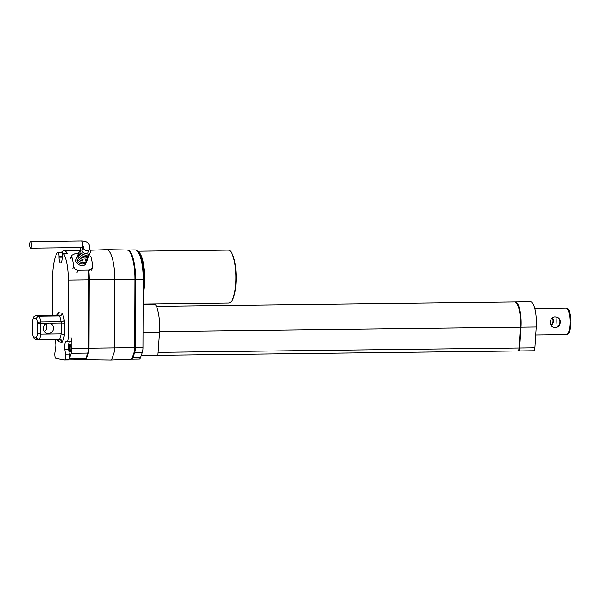 <?xml version="1.0" encoding="UTF-8"?>
<svg xmlns="http://www.w3.org/2000/svg" width="601" height="601" viewBox="0 0 601 601"><rect width="100%" height="100%" fill="white"/><g stroke="black" fill="none" stroke-linecap="round" stroke-linejoin="round"><path stroke-width="0.9" d="M131.356 359.105L131.627 359.15A6.619 1.856 -90.7 0 0 131.732 359.158A6.619 1.856 -90.7 0 0 132.851 357.76L134.684 352.502A6.619 1.856 -90.7 0 0 135.338 347.633L135.578 279.24A27.781 7.798 -90.7 0 0 127.442 250.016A27.781 7.798 -90.7 0 0 127.119 250.046M38.937 339.926L59.168 339.678A2.644 0.744 -90.7 0 0 59.206 339.685L38.892 339.926A2.644 0.744 89.3 0 1 38.855 339.926A2.644 2.539 100.5 0 1 38.381 339.881A2.644 2.644 0 0 0 38.892 339.926A2.644 0.744 89.3 0 0 39.215 339.663L59.529 339.415A13.23 3.711 -90.7 0 0 61.092 333.901L64.375 334.584L64.412 323.128L61.129 323.022A2.644 0.744 -90.7 0 0 61.047 321.73L40.733 321.971A2.644 0.744 89.3 0 1 40.815 323.27L40.778 334.141L37.502 333.397A10.585 2.967 -90.7 0 1 36.323 337.311A2.644 2.539 100.5 0 0 38.381 339.881L35.324 339.317L33.686 338.078L33.446 336.778L36.323 337.311A2.644 2.284 29.5 0 0 39.215 339.663A13.23 3.711 -90.7 0 0 40.778 334.141L61.092 333.901L61.129 323.022L49.71 323.165A5.289 5.071 -79.5 0 1 53.369 329.386A5.289 5.071 -79.5 0 1 43.34 328.529A5.289 5.071 -79.5 0 1 47.163 323.195L49.35 323.083M139.244 359.06A6.619 1.856 -90.7 0 0 139.349 359.067A6.619 1.856 -90.7 0 0 140.469 357.67L142.302 352.411A6.619 1.856 -90.7 0 0 142.955 347.543L143.196 279.149A27.781 7.798 -90.7 0 0 135.06 249.926L127.442 250.016M52.542 315.375L52.678 277.166A27.781 7.798 -90.7 0 1 57.561 252.458A3.967 1.112 89.3 0 1 57.854 252.315A3.967 1.112 89.3 0 1 59.011 256.484L59.011 257.19A5.492 1.54 -90.7 0 0 60.618 262.96A5.492 1.54 -90.7 0 0 62.098 257.761L62.098 257.055A3.967 1.112 89.3 0 1 63.165 253.291A3.967 1.112 89.3 0 1 63.578 253.562A27.781 7.798 -90.7 0 1 68.289 280.051L68.086 337.98A3.967 1.112 89.3 0 1 67.019 341.744A3.967 1.112 89.3 0 1 66.951 341.744L66.208 341.601A5.492 1.54 -90.7 0 0 66.125 341.593A5.492 1.54 -90.7 0 0 64.818 349.399L65.486 354.124A3.967 1.112 89.3 0 1 65.103 359.518A6.619 1.856 -90.7 0 1 64.442 359.969A6.619 1.856 -90.7 0 1 64.337 359.961L56.058 358.436A6.619 1.856 -90.7 0 1 55.3 357.708A3.967 1.112 89.3 0 1 54.954 352.178L55.653 347.701A5.492 1.54 -90.7 0 0 54.774 339.738M63.165 253.291L66.974 253.246A3.967 1.112 89.3 0 1 67.387 253.517A27.781 7.798 -90.7 0 0 63.954 250.782A27.781 7.798 -90.7 0 0 61.482 252.27M67.387 253.517L63.578 253.562M84.651 359.721A6.619 1.856 -90.7 0 0 84.756 359.729A6.619 1.856 -90.7 0 0 85.875 358.324L87.701 353.072A6.619 1.856 -90.7 0 0 88.362 348.204L88.602 279.811A27.781 7.798 -90.7 0 0 88.152 270.134M69.566 341.714A5.492 1.54 -90.7 0 0 68.627 349.346L69.295 354.079A3.967 1.112 89.3 0 1 68.912 359.473A6.619 1.856 -90.7 0 0 69.37 358.527L71.196 353.268A6.619 1.856 -90.7 0 0 71.857 348.4L71.895 337.935A3.967 1.112 89.3 0 1 70.828 341.699A3.967 1.112 89.3 0 1 70.76 341.691L67.079 341.736M68.912 359.473L65.103 359.518M85.011 359.661L85.289 359.714A6.619 1.856 -90.7 0 0 85.372 359.721A6.619 1.856 -90.7 0 0 86.506 358.316L88.339 353.065A6.619 1.856 -90.7 0 0 88.993 348.197L89.233 279.803A27.781 7.798 -90.7 0 0 88.895 271.284M110.757 360.029A6.619 1.856 -90.7 0 0 110.847 360.037A6.619 1.856 -90.7 0 0 110.877 360.037A6.619 1.856 -90.7 0 0 111.981 358.632L113.905 353.103A6.619 1.856 -90.7 0 0 114.558 348.234L114.799 279.525A28.39 7.971 -90.7 0 0 106.55 249.663A28.39 7.971 -90.7 0 0 106.43 249.663L90.24 250.249M130.995 359.158A6.619 1.856 -90.7 0 0 131.116 359.165A6.619 1.856 -90.7 0 0 132.22 357.768L134.046 352.509A6.619 1.856 -90.7 0 0 134.707 347.641L88.993 348.197M134.707 347.641L134.947 279.247A27.781 7.798 -90.7 0 0 126.871 250.024L106.55 249.663M69.295 354.079L65.486 354.124M70.986 348.242A3.508 0.984 -90.7 0 0 70.242 344.704A3.508 0.984 -90.7 0 0 69.01 348.069A3.508 0.984 -90.7 0 0 70.325 351.405A3.508 0.984 -90.7 0 0 70.986 348.242M57.854 252.315L61.663 252.27A3.967 1.112 89.3 0 1 62.587 253.9M70.542 345.214A2.847 0.796 -90.7 0 0 69.836 348.062A2.847 0.796 -90.7 0 0 70.61 350.886M44.361 331.534A5.289 5.071 100.5 0 0 45.789 323.819M37.502 333.397L37.532 323.165A2.644 1.104 171.6 0 1 40.733 321.971A13.23 3.711 -90.7 0 0 39.118 316.179L59.431 315.931C61.002 315.743 61.903 314.864 62.143 313.286L58.575 312.633A15.874 4.455 -90.7 0 0 57.433 314.962M47.163 323.195L37.532 323.165A10.585 2.967 -90.7 0 0 36.391 318.815C36.638 317.253 37.547 316.366 39.118 316.179L35.88 315.578L56.193 315.33L58.124 314.293L58.575 312.633M157.89 355.206L159.52 332.526A23.815 6.686 -90.7 0 0 155.193 304.211L155.111 304.211M517.979 350.946L158.04 355.281L517.919 350.939A3.967 1.112 -90.7 0 0 517.979 350.946A3.967 1.112 -90.7 0 0 519.024 348.002L520.353 327.192A20.043 5.627 -90.7 0 0 514.621 301.972L156.365 306.292M518.588 350.638L518.528 350.638A3.937 1.104 -90.7 0 0 518.588 350.638A3.937 1.104 -90.7 0 0 519.617 347.724L520.939 327.109A19.863 5.574 -90.7 0 0 515.305 302.115M518.197 350.864L518.558 350.931A3.967 1.112 -90.7 0 0 518.618 350.939A3.967 1.112 -90.7 0 0 519.655 347.994L520.992 327.184A20.043 5.627 -90.7 0 0 515.252 301.965A20.043 5.627 -90.7 0 0 514.937 302.002M518.678 350.931L533.793 350.744A3.967 1.112 -90.7 0 0 533.853 350.751A3.967 1.112 -90.7 0 0 534.89 347.806L536.227 327.004A20.043 5.627 -90.7 0 0 530.488 301.785L515.252 301.965M143.166 288.653A26.459 7.43 -90.7 0 0 143.714 279.067A26.459 7.43 -90.7 0 0 138.718 253.066M58.177 340.316L58.477 341.699L61.7 342.292A5.289 1.487 -90.7 0 0 62.421 341.766A15.874 4.455 -90.7 0 0 64.375 334.584M33.446 336.778A10.585 2.967 -90.7 0 1 32.296 332.436L32.221 322.159A2.644 2.644 0 0 1 32.259 321.745A2.644 1.352 9.3 0 0 32.334 322.204L32.296 332.436A2.644 1.104 171.6 0 0 32.221 332.789L33.686 338.078M35.88 315.578L33.889 316.712L33.506 318.282A10.585 2.967 -90.7 0 0 32.334 322.204L32.221 322.159M143.601 283.349A25.137 7.054 -90.7 0 0 143.722 278.999A25.137 7.054 -90.7 0 0 143.459 271.87M89.572 248.934A5.289 4.222 -158 0 1 90.18 252.736A5.289 4.222 -158 0 1 83.697 254.659A5.289 4.222 -158 0 1 80.369 248.761A5.289 4.222 -158 0 1 81.165 247.582M80.369 248.761L79.775 250.241A5.289 4.222 22 0 0 79.542 251.188L78.941 252.668A5.289 4.222 -158 0 1 79.174 251.721A5.289 4.222 -158 0 1 79.565 251.015M77.161 256.943A5.289 4.222 22 0 0 76.778 257.641A5.289 4.222 22 0 0 76.545 258.595L77.146 257.115A5.289 4.222 -158 0 1 77.379 256.161L77.972 254.681A5.289 4.222 22 0 0 82.465 260.932L83.058 259.452A5.289 4.222 22 0 1 78.573 253.201L79.174 251.721M76.778 257.641L76.169 259.151C73.908 263.854 84.05 268.775 85.973 263.11L86.589 261.615A5.289 4.222 22 0 0 86.799 260.842M87.994 257.882A5.289 4.222 -158 0 1 87.784 258.655A5.289 4.222 -158 0 1 85.004 260.902L85.597 259.422A5.289 4.222 -158 0 0 88.385 257.175L88.986 255.695A5.289 4.222 -158 0 1 84.365 258.069A5.289 4.222 -158 0 1 79.377 254.862L81.075 254.847M78.363 253.983A5.289 4.222 22 0 0 77.972 254.681M89.196 254.914A5.289 4.222 -158 0 1 88.986 255.695M90.18 252.736L89.587 254.215A5.289 4.222 22 0 1 84.966 256.589A5.289 4.222 22 0 1 79.978 253.382L79.377 254.862M87.784 258.655L87.183 260.135A5.289 4.222 -158 0 1 82.57 262.517A5.289 4.222 -158 0 1 77.582 259.309L76.981 260.789A5.289 4.222 22 0 0 81.969 263.997A5.289 4.222 22 0 0 86.589 261.615M83.223 247.777A3.306 2.637 -158 0 0 86.108 250.557A3.306 2.637 -158 0 0 89.496 249.145C90.293 243.886 87.663 241.159 81.601 240.971A3.306 0.932 -90.7 0 1 82.517 243.3A3.306 0.932 -90.7 0 1 82.194 247.019L82.127 247.019A3.306 0.932 89.3 0 1 81.616 247.589A3.306 0.932 89.3 0 1 81.556 247.582M81.375 258.866A3.306 2.637 22 0 0 82.112 259.196L82.465 260.932M76.981 260.789L78.678 260.766M89.496 249.145L88.339 251.992A3.306 2.637 -158 0 1 84.29 253.194A3.306 2.637 -158 0 1 82.209 249.505L82.938 247.702M83.637 256.327A3.306 2.637 -158 0 1 82.577 255.898M80.181 261.826A3.306 2.637 22 0 0 81.24 262.254M82.127 247.019A3.306 0.932 89.3 0 1 81.623 247.582L83.644 247.958L83.359 246.665M30.05 242.143A3.306 0.932 -90.7 0 0 30.05 242.15A3.306 0.932 -90.7 0 0 29.727 245.862A3.306 0.932 -90.7 0 0 30.643 248.19A3.306 0.932 -90.7 0 0 31.53 244.877A3.306 0.932 -90.7 0 0 30.561 241.579A3.306 0.932 -90.7 0 0 30.05 242.143M90.759 256.357A30.426 8.542 89.3 0 1 92.749 266.19L92.524 267.963L89.361 270.119L77.935 270.255L76.988 272.591M78.393 253.817L74.614 253.862L71.744 255.297L71.714 256.582A30.426 8.542 89.3 0 1 73.705 266.423C74.186 268.715 75.591 269.992 77.935 270.255M89.361 270.119L88.347 272.456M557.007 317.366A11.907 3.343 -90.7 0 0 557.247 326.711M551.222 325.472C553.581 323.278 554.017 320.709 552.529 317.749M555.857 316.967C562.378 318.049 560.508 328.266 554.22 327.395M552.296 317.929C553.581 320.686 553.168 323.113 551.064 325.216M555.106 316.915C549.389 316.682 548.668 326.764 554.137 327.41C560.665 328.942 563.032 317.937 556.06 316.997L555.106 316.915M64.412 323.128A5.289 1.487 -90.7 0 0 64.239 320.536A15.874 4.455 -90.7 0 0 62.143 313.286M57.598 339.7A15.874 4.455 -90.7 0 0 58.477 341.699M88.602 279.811L68.289 280.051M85.875 358.324L69.37 358.527M87.701 353.072L71.196 353.268M88.362 348.204L71.857 348.4M71.895 337.935L68.086 337.98M134.947 279.247L89.233 279.803M143.196 279.149L135.578 279.24M140.469 357.67L132.851 357.76M142.302 352.411L134.684 352.502M142.955 347.543L135.338 347.633M68.627 349.346L64.818 349.399M62.113 256.447L59.011 256.484M62.098 257.153L59.011 257.19M59.244 339.678A2.644 2.539 -79.5 0 1 59.642 339.715L59.206 339.685A2.644 0.744 -90.7 0 0 59.529 339.415A2.644 2.284 -150.5 0 1 62.421 341.766M64.239 320.536A2.644 1.104 171.6 0 1 61.047 321.73A13.23 3.711 -90.7 0 0 59.431 315.931L56.193 315.33M36.391 318.815L33.506 318.282M155.193 304.211L143.106 304.354M159.52 332.526L143.008 332.729M158.086 355.056L141.31 355.259M519.024 348.002L158.258 352.344M520.353 327.192L159.581 331.542M519.617 347.724L519.039 347.731M520.939 327.109L520.361 327.117M534.89 347.806L519.655 347.994M536.227 327.004L520.992 327.184M59.642 339.715A2.644 2.539 -79.5 0 1 61.7 342.292M143.158 290.028A25.798 7.242 -90.7 0 0 143.909 279.029A25.798 7.242 -90.7 0 0 139.77 254.847M231.107 301.664A26.061 7.317 -90.7 0 0 236.163 277.932A26.061 7.317 -90.7 0 0 230.506 251.458M235.892 277.962A26.459 7.43 -90.7 0 0 228.14 250.129C229.304 250.001 230.529 250.993 231.828 253.096C234.638 258.565 236.088 266.852 236.178 277.94C236.058 287.811 234.796 295.166 232.384 300.012C229.439 304.204 229.898 302.416 228.778 303.047A26.459 7.43 -90.7 0 0 235.892 277.962M143.143 294.836A26.459 7.43 -90.7 0 0 144.728 279.059A26.459 7.43 -90.7 0 0 137.509 251.286M73.705 266.423L72.804 268.647M70.828 258.783L71.714 256.582M535.716 334.997L566.442 334.629A13.23 3.711 -90.7 0 0 569.996 321.355A13.23 3.711 -90.7 0 0 566.127 308.17L534.8 308.546M79.655 250.594L63.954 250.782M84.756 359.729L64.442 359.969M110.847 360.037L85.372 359.721M131.116 359.165L110.877 360.037M139.349 359.067L131.732 359.158M70.828 341.699L67.019 341.744M157.98 355.349L141.205 355.552M155.148 304.181L143.106 304.324M533.853 350.751L518.618 350.939M32.191 332.391A2.644 2.644 0 0 0 32.221 332.789M32.259 321.745L33.889 316.712M228.14 250.129L137.449 251.226M228.778 303.047L143.113 304.076M30.643 248.19L81.623 247.582M30.561 241.579L81.601 240.963M70.843 257.529L71.744 255.297M91.607 270.232L92.524 267.963M566.442 334.629C568.433 334.704 570.672 332.338 570.95 321.55C570.484 310.499 568.148 308.005 566.127 308.17"/></g></svg>
